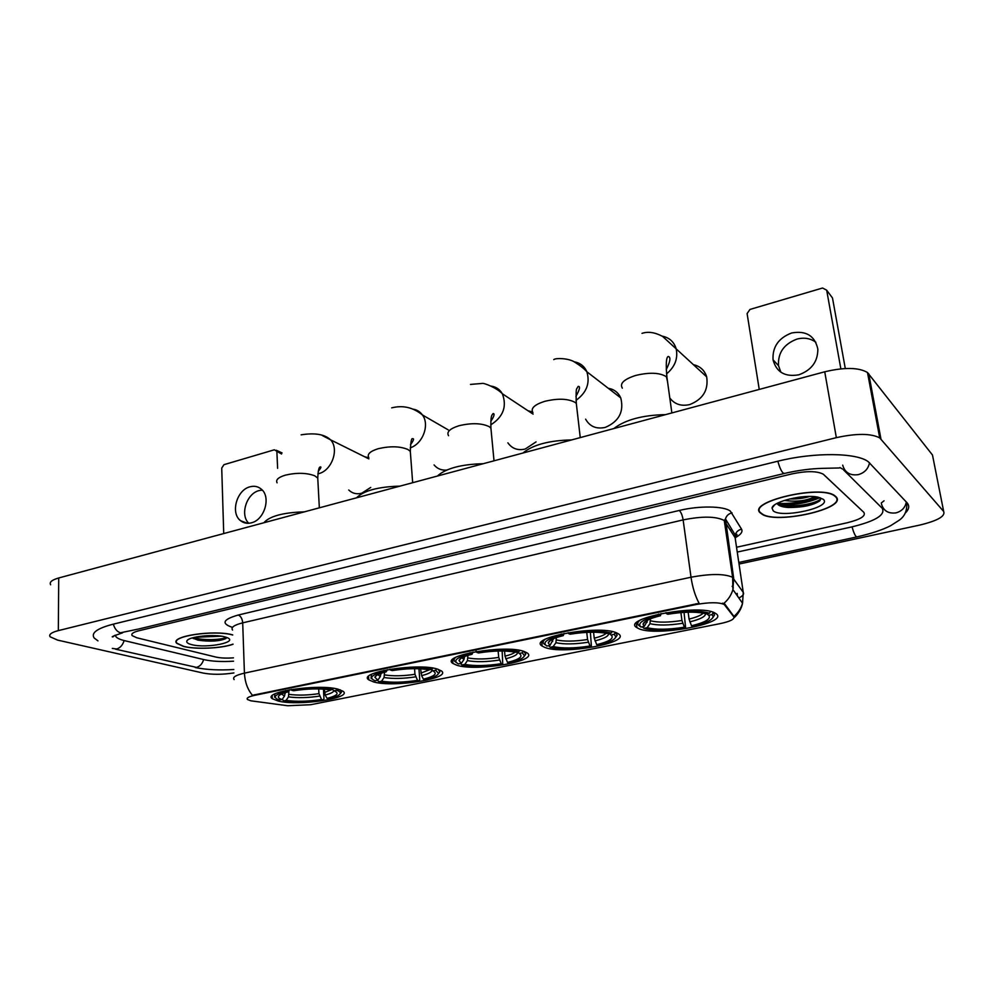 <?xml version="1.0" encoding="UTF-8"?>
<svg xmlns="http://www.w3.org/2000/svg" width="994" height="994" viewBox="0 0 994 994"><rect width="100%" height="100%" fill="white"/><g stroke="black" fill="none" stroke-linecap="round" stroke-linejoin="round"><path stroke-width="1.49" d="M638.459 628.494C655.419 637.303 731.497 622.84 715.655 613.447L714.972 613.049C699.428 603.457 620.206 618.641 636.943 627.661L638.459 628.494M373.62 681.921C393.786 687.86 452.556 678.405 441.274 670.838L437.348 669.061C418.25 662.613 356.933 672.429 368.774 679.846L373.62 681.921M456.656 665.172C476.064 671.932 539.779 661.085 527.106 652.909L524.273 651.53C506.033 644.174 439.609 655.481 452.916 663.445L456.656 665.172M544.774 647.392C563.138 655.108 632.582 642.596 618.38 633.824L616.64 632.892C599.556 624.493 527.218 637.576 542.152 646.075L544.774 647.392M278.457 701.118C299.244 706.2 352.87 698.161 343.092 691.277L337.873 689.128C318.03 683.624 262.043 691.936 272.294 698.72L278.457 701.118M250.861 700.807L287.726 705.74L310.7 704.721L720.178 623.623C730.155 621.474 734.703 619.2 733.821 616.814L724.216 604.489C718.799 602.153 709.43 602.178 696.098 604.526L254.551 695.353C248.562 696.682 246.214 698.061 247.506 699.515L250.861 700.807M735.138 535.455L736.976 534.76M232.708 634.88C213.909 629.488 168.992 636.371 176.783 643.329L183.505 646.435C195.694 649.616 221.364 648.473 233.006 644.274M761.205 513.538C774.127 525.254 849.845 508.269 835.643 496.416L835.084 495.956C821.081 483.867 743.823 502.641 761.131 513.476L761.205 513.538M234.137 679.598C232.236 677.324 235.665 675.174 244.425 673.149C244.934 682.108 247.593 689.501 252.426 695.291L699.13 603.321C695.253 596.189 692.545 587.491 691.016 577.228C710.225 573.662 724.005 573.637 732.329 577.166L743.264 592.399C744.307 594.101 742.841 595.978 738.865 598.015M819.988 497.671C808.557 502.504 795.747 505.002 781.532 505.163M722.563 603.159L724.725 603.954L733.92 616.417C738.132 612.826 741.002 608.427 742.543 603.221L743.264 592.399L735.113 537.692L723.98 520.347C715.668 516.259 702.062 516.11 683.126 519.899L242.698 622.853C234.05 625.04 230.67 627.438 232.559 630.047M823.715 474.585L823.268 474.213C817.08 470.932 806.643 470.833 791.932 473.902L138.812 630.768C133.159 632.209 130.935 633.837 132.14 635.613L136.849 637.788L215.86 657.059C220.506 658.09 226.371 658.363 233.441 657.842C226.371 658.363 220.506 658.09 215.86 657.059L136.849 637.788L132.14 635.613C130.935 633.837 133.159 632.209 138.812 630.768L791.932 473.902C806.643 470.833 817.08 470.932 823.268 474.213L863.898 512.407L823.715 474.585M736.529 547.247L847.223 522.757C860.419 519.464 865.973 516.023 863.898 512.407C865.973 516.023 860.419 519.464 847.223 522.757L736.529 547.247M196.775 636.856L219.202 635.924L196.775 636.856M232.72 635.004C214.319 629.575 169.34 636.371 177.106 643.304L183.766 646.373C195.905 649.554 221.587 648.374 233.006 644.149M217.438 635.775L204.466 635.849M191.531 644.597C206.727 648.809 240.362 641.938 226.396 637.365L224.917 636.905C214.542 633.824 188.711 636.483 186.934 640.819C186.139 642.323 187.667 643.59 191.531 644.597M192.414 637.887L197.968 640.161C209.982 641.826 219.239 641.316 225.75 638.608L226.794 637.514M226.259 637.316C222.234 639.863 202.726 640.77 193.532 637.576M225.949 638.483C218.842 640.981 208.964 641.254 196.29 639.304L193.06 638.409M248.761 523.266C239.74 514.917 246.574 493.471 259.123 490.564L262.242 490.067M250.016 486.799C236.771 489.856 230.223 513.115 240.548 520.694C243.642 523.142 247.245 523.863 251.358 522.819C264.454 519.999 271.263 497.087 261.41 489.234C258.179 486.451 254.377 485.644 250.016 486.799M281.55 454.009L274.356 449.797L223.973 464.67L221.724 468.087L223.725 533.554M276.891 451.86L277.612 468.323M835.246 496.503L834.699 496.056C820.845 484.09 744.382 502.666 761.503 513.389L761.59 513.451C774.376 525.043 849.323 508.232 835.246 496.503M815.602 496.789L813.316 497.373L814.098 496.64M813.316 497.373C805.662 500.951 795.983 501.982 784.254 500.454M809.625 496.466C803.86 498.317 797.225 499.137 789.733 498.913M773.17 510.792C781.769 518.781 833.171 507.164 823.206 499.274L817.963 497.162C804.134 493.931 772.537 501.56 772.04 508.083L773.17 510.792M777.693 504.306C779.408 506.058 782.937 507.114 788.279 507.487C802.829 507.524 813.378 505.263 819.926 500.715L820.957 498.28M820.92 498.193C819.702 503.362 789.149 508.978 777.482 504.033M819.155 501.336C811.626 505.374 800.866 507.251 786.888 506.977L780.712 506.108M801.176 496.938L798.008 497.335M348.745 490.005C352.261 493.409 356.56 494.49 361.63 493.26L370.737 487.445M368.799 457.824L364.438 456.668M324.317 689.177L325.175 694.992L327.063 698.384C337.451 695.701 339.737 693.166 333.909 690.78L336.556 690.246L337.388 689.016M323.46 689.115L323.957 698.745L323.274 699.888C308.513 702.162 295.28 702.509 283.551 700.919L286.086 700.41C296.56 701.801 308.376 701.491 321.522 699.49L318.95 693.638L318.701 688.904M289.005 690.321L288.471 696.893L286.086 700.41M304.375 511.848C283.104 512.519 269.61 516.159 263.882 522.745M340.159 693.713L341.514 692.11L340.259 689.824M283.551 700.919L282.358 699.18M333.4 688.308L332.704 689.327C320.9 687.575 307.27 687.898 291.789 690.308L291.329 689.501M327.063 698.384L328.803 698.794C335.637 697.167 339.439 695.415 340.234 693.526C340.607 692.271 339.376 691.178 336.556 690.246M332.704 689.327L330.058 689.861C319.521 688.345 307.394 688.631 293.665 690.731L291.789 690.308M321.522 699.49L323.274 699.888M333.909 690.78L332.394 689.389M274.928 693.899L274.53 697.167M285.613 690.569L286.11 691.464C274.58 694.558 272.257 697.39 279.165 699.938L282.122 699.54L284.508 696.011L285.191 692.656M286.11 691.464L287.999 691.886C282.321 693.315 279.128 694.818 278.444 696.409C278.047 697.639 279.264 698.683 282.122 699.54M289.316 689.848L287.999 691.886M420.586 668.813L421.605 675.647L423.444 679.188C434.776 676.293 437.907 673.522 432.825 670.851L435.658 670.279L436.627 668.863M418.946 668.738L419.754 679.66L419.145 680.815C403.564 683.238 390.12 683.537 378.813 681.735L381.547 681.188C391.648 682.766 403.639 682.493 417.505 680.368L414.958 674.292L414.56 668.664M384.566 672.23L384.032 677.535L381.547 681.188M399.923 486.128C378.155 486.762 363.692 490.651 356.573 497.808M438.391 673.708L439.82 671.882L438.23 669.335M378.813 681.735L377.521 680.269M432.875 668.08L432.079 669.248C420.76 667.247 406.906 667.533 390.518 670.093L390.07 669.235M423.444 679.188L425.072 679.635C433.222 677.709 437.695 675.622 438.528 673.36L435.658 670.279M432.079 669.248L429.234 669.819C419.108 668.08 406.794 668.341 392.27 670.577L390.518 670.093M417.505 680.368L419.145 680.815M432.825 670.851L431.16 669.434M371.421 674.417L371.023 678.206L371.868 678.778M383.933 670.416L384.429 671.335C371.557 674.764 368.451 677.908 375.086 680.766L377.819 680.207L380.317 676.541L381 673.323M384.429 671.335L386.194 671.82C379.36 673.522 375.595 675.324 374.887 677.225L377.819 680.207M387.374 669.72L386.194 671.82M434.067 464.906C437.273 468.758 441.46 470.485 446.629 470.063M507.872 442.815C511.985 448.629 517.75 450.717 525.167 449.052L536.027 441.908M532.498 411.963L527.938 410.721M504.53 651.033L505.014 656.152L507.524 662.439C519.7 659.357 523.602 656.363 519.228 653.443L522.235 652.847L523.341 651.232M502.169 650.983L502.753 664.191C486.426 666.738 472.833 666.999 461.937 664.986L464.832 664.402C474.573 666.166 486.7 665.93 501.224 663.694L498.715 657.419L498.131 651.02M467.913 655.381L467.416 660.637L464.832 664.402M483.27 463.701C461.067 464.297 445.759 468.41 437.348 476.064M524.285 656.177L525.764 654.139L523.863 651.393M461.937 664.986L460.545 663.495M519.812 650.399L518.918 651.704C508.058 649.48 494.043 649.716 476.847 652.412L476.014 650.735M507.524 662.439L509.04 662.936C518.458 660.712 523.602 658.289 524.459 655.667L522.235 652.847M518.918 651.704L515.898 652.312C506.182 650.374 493.707 650.585 478.487 652.946L476.847 652.412M501.224 663.694L502.753 664.191M519.228 653.443L517.427 652.002M455.575 657.469C453.711 659.034 453.587 660.451 455.19 661.718L456.01 662.252M469.901 652.785L470.373 653.741C456.507 657.394 452.518 660.799 458.445 663.917L461.34 663.333L463.937 659.556L464.633 656.525M470.373 653.741L472.026 654.263C464.074 656.251 459.737 658.351 459.004 660.55L461.34 663.333M473.069 652.126L472.026 654.263M585.615 419.17C589.802 426.538 596.338 429.296 605.209 427.42C618.989 421.518 624.17 411.69 620.765 397.923C618.28 392.493 614.118 389.275 608.266 388.281M593.555 632.184L594.238 638.173L596.711 644.684C609.831 641.391 614.603 638.148 611.012 634.955L614.217 634.309L615.41 632.433M590.386 632.221L591.418 646.547C574.544 649.206 560.877 649.455 550.428 647.293L553.211 646.597C562.517 648.573 574.793 648.374 590.026 646.013L587.553 639.515L586.746 632.358M556.367 637.601L555.907 642.72L553.211 646.597M571.687 439.907C549.023 440.454 532.784 444.827 522.943 453.016M615.609 637.489L617.15 635.216L615.423 632.569M550.142 647.218L548.626 645.69M612.217 631.588L611.198 633.054C600.898 630.581 586.708 630.768 568.643 633.625L568.208 632.693M596.711 644.684L598.09 645.23C609.024 642.646 614.926 639.838 615.833 636.819L614.217 634.309M611.198 633.054L606.986 633.439C597.568 631.563 585.28 631.824 570.134 634.209L568.643 633.625M590.026 646.013L591.418 646.547M611.012 634.955L609.073 633.476M544.811 639.54C542.724 641.316 542.612 642.894 544.451 644.274L545.259 644.771M561.287 634.035L561.747 635.029C546.762 638.943 541.817 642.621 546.911 646.038L549.993 645.417L553.434 638.906M561.747 635.029L563.263 635.613C553.981 637.924 548.974 640.36 548.241 642.907L549.993 645.417M564.145 633.439L563.263 635.613M669.794 397.973C674.591 404.272 681.225 406.471 689.724 404.57C702.957 399.327 708.61 390.083 706.672 376.838C704.584 370.265 700.186 366.214 693.477 364.699M688.134 612.192L689.066 619.063L691.489 625.798C705.641 622.294 711.381 618.777 708.71 615.274L712.114 614.59L713.319 612.329M684.046 612.366L685.624 627.81C669.161 630.457 655.841 630.792 645.69 628.817L643.901 628.332L647.169 627.674C655.978 629.861 668.378 629.711 684.381 627.214L681.946 620.492L680.89 612.59M650.424 618.802L649.964 623.66L647.169 627.674M665.645 414.61C642.522 415.119 625.251 419.766 613.82 428.563M712.922 617.522L714.512 615L713.381 612.789M643.901 628.332L642.248 626.779M710.611 611.534L709.455 613.199C699.801 610.44 685.45 610.577 666.415 613.596L666.005 612.627M691.489 625.798L692.731 626.406C705.405 623.4 712.226 620.157 713.17 616.678L712.114 614.59M709.455 613.199L706.038 613.894L703.64 613.236C694.458 611.546 682.493 611.882 667.757 614.255L666.415 613.596M684.381 627.214L685.624 627.81M708.71 615.274L706.61 613.77M639.589 620.554C637.278 622.542 637.179 624.282 639.279 625.76L640.993 627.028C636.831 623.275 642.857 619.299 659.084 615.1L658.637 614.081M659.084 615.1L660.426 615.746C649.591 618.454 643.801 621.275 643.056 624.22L644.261 626.369L640.993 627.028M661.122 613.547L660.426 615.746M644.261 626.369L647.827 620.07M780.874 372.228L778.513 365.655C777.793 352.882 783.943 344.036 796.939 339.103C804.096 337.252 810.408 338.308 815.863 342.259M791.659 332.978C778.55 337.985 772.338 346.931 773.046 359.816C776.376 372.166 784.949 377.161 798.778 374.813C811.452 370.253 817.813 361.704 817.851 349.167C814.894 335.786 806.171 330.393 791.659 332.978M777.134 503.386C790.938 504.045 804.357 501.933 817.391 497.05M845.298 368.526L832.487 297.976L826.673 290.186L840.862 368.849M826.673 290.186L822.572 288.012L749.948 309.445L747.103 313.582L759.242 389.424M737.25 552.068L851.908 526.895C875.515 521.08 885.629 514.88 882.262 508.307L843.533 469.876M842.539 469.031L839.942 467.565M115.292 635.178L115.95 636.707C117.28 638.285 120.175 639.602 124.648 640.683L204.143 659.668C211.933 661.395 221.737 661.905 233.553 661.196M739.039 564.045L919.823 525.056C937.541 520.769 945.493 516.246 943.691 511.5L879.702 437.882C870.98 433.334 856.53 433.26 836.352 437.658L58.323 630.618C51.377 632.445 48.644 634.507 50.135 636.794L57.577 640.099L203.186 673.075C212.07 674.727 222.308 674.69 233.925 672.938M933.006 457.662L932.471 454.991L867.489 372.514C858.779 367.382 844.527 367.134 824.734 371.793L58.721 577.974C51.85 579.937 49.153 582.211 50.632 584.783M905.124 513.252C909.15 509.35 909.783 505.859 907.05 502.778L868.346 461.775C856.716 452.543 813.726 452.133 777.631 461.266L112.856 624.269C97.014 628.432 90.802 633.004 94.181 638.011L97.971 640.881M724.887 605.073L724.725 603.954M696.098 604.526L695.999 603.768M254.551 695.353L254.526 694.694M679.237 510.469C681.039 512.072 682.331 515.215 683.126 519.899L691.016 577.228L244.425 673.149L242.698 622.853C242.312 618.777 240.834 616.156 238.274 615.025L679.237 510.469C699.105 505.598 723.918 505.971 730.366 511.127L741.574 529.193C742.928 531.865 740.791 534.722 735.15 537.754M723.831 603.408C728.267 599.655 731.298 595.046 732.913 589.591L733.684 578.359L725.471 518.955C726.428 515.687 728.614 513.674 732.056 512.892M737.362 595.891L737.163 593.381L737.026 595.418M732.156 586.249L733.336 587.939M232.472 627.376C220.941 623.549 222.867 619.424 238.274 615.025M735.398 539.605L735.225 535.033C736.144 531.877 738.256 529.939 741.574 529.193M727.471 536.139L726.291 534.263M730.677 530.448L731.596 529.044M194.687 637.291L221.289 636.185M777.271 503.685C791.286 504.244 804.842 502.069 817.913 497.149M777.817 504.157C792.156 504.691 805.761 502.417 818.646 497.311M277.09 482.811C275.537 479.903 278.258 477.356 285.278 475.169C296.485 472.548 306.264 472.722 314.601 475.728L317.757 478.039L317.918 480.972M322.342 435.558L330.542 439.808C339.463 448.915 331.897 470.584 318.701 473.641L317.881 473.852M324.491 692.52L332.071 689.451M289.192 694.371C298.014 695.539 307.929 695.291 318.95 693.638M325.175 694.992C330.468 693.675 333.375 692.259 333.885 690.755M288.471 696.893C297.703 698.099 308.09 697.838 319.633 696.098M281.414 694.048L284.508 696.011M284.023 693.029L285.228 693.489M368.786 457.613C366.898 454.258 370.017 451.301 378.13 448.741C390.033 445.946 399.948 446.194 407.9 449.474L410.311 451.388L410.572 454.78M412.609 409.081C416.697 409.615 419.977 411.578 422.438 414.97C429.905 424.674 422.823 443.846 410.261 447.809M420.909 673.1L429.52 669.757M384.753 674.938C393.276 676.255 403.34 676.044 414.958 674.292M421.605 675.647C428.675 673.882 432.092 672.019 431.881 670.055M384.032 677.535C392.953 678.914 403.489 678.691 415.666 676.839M377.869 674.628L380.317 676.541M380.267 673.584L381.037 673.932M448.555 435.732C446.356 431.992 449.847 428.65 459.017 425.73C471.529 422.773 481.556 423.071 489.135 426.625L490.912 428.128L491.272 431.918M491.098 386.094C496.056 386.828 499.808 389.387 502.368 393.773C507.114 406.509 503.237 416.871 490.75 424.885M505.014 656.152C509.947 654.934 513.326 653.605 515.165 652.139M468.137 657.978C476.362 659.444 486.551 659.258 498.715 657.419M505.722 658.786C514.37 656.612 518.247 654.35 517.365 652.014M467.416 660.637C476.014 662.178 486.687 661.979 499.423 660.041M462.011 657.73L463.937 659.556M532.946 412.622C530.411 408.459 534.337 404.695 544.712 401.34C557.882 398.209 568.021 398.569 575.153 402.421L576.309 403.452L576.793 407.627M574.134 361.816C580.111 362.835 584.348 366.14 586.858 371.744C590.237 383.112 586.634 392.642 576.048 400.309M594.238 638.173C600.264 636.694 604.277 635.067 606.265 633.277M556.615 639.974C564.505 641.615 574.805 641.465 587.553 639.515M594.971 640.881C604.265 638.57 608.8 636.135 608.564 633.588M555.907 642.72C564.132 644.435 574.93 644.274 588.274 642.223M551.272 639.838L552.701 641.515M622.356 388.157C619.461 383.547 623.884 379.31 635.651 375.459C649.529 372.154 659.792 372.576 666.415 376.751L667.558 381.795M662.19 336.158C669.322 337.587 673.982 341.787 676.168 348.77C678.169 358.461 674.963 366.836 666.539 373.893M689.066 619.063C696.347 617.286 701.081 615.311 703.267 613.161M650.685 620.84C658.165 622.666 668.577 622.542 681.946 620.492M689.811 621.859C700.186 619.299 705.442 616.591 705.578 613.745M649.964 623.66C657.767 625.574 668.689 625.45 682.704 623.288M646.112 620.877L647.082 622.343M777.855 461.216C779.47 467.192 781.222 471.119 783.11 473.02L784.514 473.417C798.058 470.299 810.905 468.609 823.044 468.336L839.321 467.975M869.539 462.719C868.296 468.845 864.556 472.821 858.319 474.635C850.044 475.778 844.838 472.61 842.701 465.142M906.317 501.982C905.223 507.636 901.782 511.264 895.979 512.879C888.325 513.823 883.492 510.841 881.454 503.946M906.702 502.405C907.36 510.394 904.813 516.371 899.073 520.322L890.438 525.801C882.672 529.802 871.552 533.492 857.076 536.884L856.219 536.636C854.815 535.207 853.436 531.939 852.069 526.857M115.552 649.169L196.526 667.396C199.98 666.415 202.354 663.806 203.633 659.556M112.297 648.411L116.621 649.007C120.212 647.926 122.722 645.106 124.138 640.558M113.341 624.145C114.72 628.854 117.081 631.737 120.423 632.793L138.265 629.078M824.734 371.793L836.352 437.658M868.744 373.744L880.945 438.975M932.471 454.991L943.691 511.5M58.721 577.974L58.323 630.618M724.216 604.489L724.067 603.482M272.17 695.763L272.294 698.72M541.73 641.826L542.152 646.075M452.605 659.594L452.916 663.445M368.563 676.417L368.774 679.846M636.359 623.002L636.943 627.661M735.038 536.797C737.237 534.847 737.598 534.026 736.119 534.362L735.225 535.033L725.471 518.955L724.278 520.558L732.628 577.352L732.913 589.591L742.543 603.221C740.928 611.546 734.479 617.672 734.057 617.696M726.515 529.64L725.322 527.727M187.941 639.825L186.934 640.819M197.968 640.161L196.29 639.304M247.407 523.291L240.548 520.694M276.233 450.232L282.048 452.916M774.512 505.027L772.04 508.083M788.279 507.487L786.888 506.977M301.132 434.838C314.912 432.638 324.703 434.303 330.542 439.808L368.873 458.88M340.234 693.526L341.514 692.11M279.836 694.918L278.444 696.409M319.335 507.822L317.757 478.039C318.117 470.746 318.925 467.056 320.18 466.981C321.596 466.559 320.95 468.012 318.242 471.367M391.723 407.863C402.93 405.03 413.169 407.391 422.438 414.97L448.157 429.843M438.528 673.36L439.82 671.882M376.54 675.398L374.887 677.225M412.672 482.699L410.311 451.388C410.684 442.131 411.441 437.907 412.597 438.714C414.336 438.441 413.628 440.441 410.472 444.716M470.473 384.417L482.314 383.423C483.904 382.839 496.627 387.735 502.368 393.773L533.107 414.138M524.459 655.667L525.764 654.139M460.893 658.401L459.004 660.55M494.018 460.806L490.912 428.128C490.589 414.274 491.98 415.492 493.024 413.616C493.074 413.492 496.391 413.019 490.812 421.332M553.77 359.617C555.497 357.865 568.879 358.113 574.706 362.127C580.086 365.494 584.137 368.699 586.858 371.744L620.765 397.923M615.833 636.819L617.15 635.216M550.365 640.409L548.241 642.907M580.26 437.596L576.309 403.452C575.936 393.848 576.11 388.902 576.843 388.617L578.135 386.417C580.521 386.144 579.788 389.462 575.924 396.357M641.987 333.363C648.088 331.325 654.947 332.344 662.588 336.394L706.672 376.838M713.17 616.678L714.512 615M645.417 621.337L643.056 624.22M647.007 620.455L647.666 620.02M671.869 412.932L666.924 377.235C665.744 364.04 666.191 357.107 668.291 356.448C670.987 357.181 670.291 361.58 666.229 369.619M778.513 365.655L773.046 359.816M881.28 503.001L884.064 500.777M114.521 635.526L113.018 636.868C110.533 637.142 113.676 635.825 122.448 632.892M233.814 669.509C219.363 670.428 206.516 669.77 195.284 667.546M856.853 536.934L738.803 562.455M139.073 628.891L784.142 473.517M867.489 372.514L879.702 437.882"/></g></svg>
